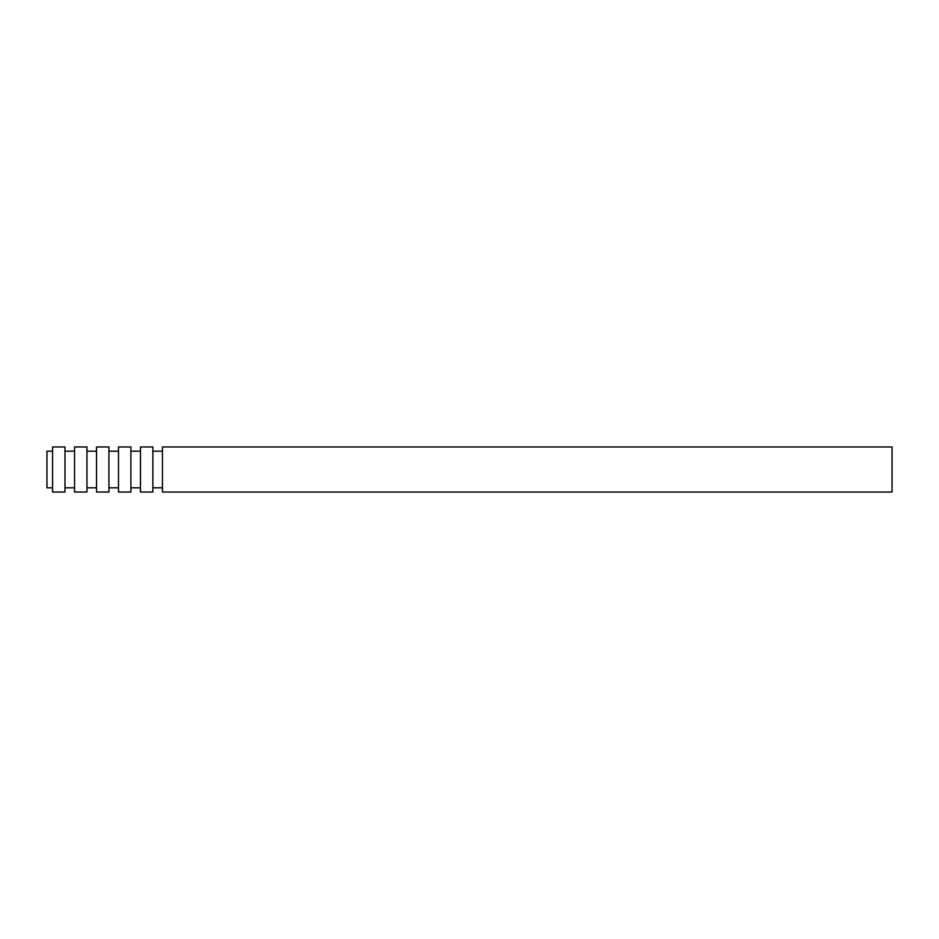 <?xml version="1.0" encoding="UTF-8"?>
<svg xmlns="http://www.w3.org/2000/svg" width="939" height="939" viewBox="0 0 939 939"><rect width="100%" height="100%" fill="white"/><g stroke="black" fill="none" stroke-linecap="round" stroke-linejoin="round"><path stroke-width="1.41" d="M52.584 451.19L46.95 451.19L46.95 487.811L52.584 487.811M892.05 446.964L892.05 492.036L162.447 492.036L162.447 446.964L892.05 446.964M152.869 446.964L152.869 492.036L140.474 492.036L140.474 446.964L152.869 446.964M130.897 446.964L130.897 492.036L118.502 492.036L118.502 446.964L130.897 446.964M108.924 446.964L108.924 492.036L96.529 492.036L96.529 446.964L108.924 446.964M86.951 446.964L86.951 492.036L74.557 492.036L74.557 446.964L86.951 446.964M64.979 446.964L64.979 492.036L52.584 492.036L52.584 446.964L64.979 446.964M162.447 451.19L152.869 451.19M162.447 487.811L152.869 487.811M140.474 451.19L130.897 451.19M140.474 487.811L130.897 487.811M118.502 451.19L108.924 451.19M118.502 487.811L108.924 487.811M96.529 451.19L86.951 451.19M96.529 487.811L86.951 487.811M74.557 451.19L64.979 451.19M74.557 487.811L64.979 487.811"/></g></svg>
